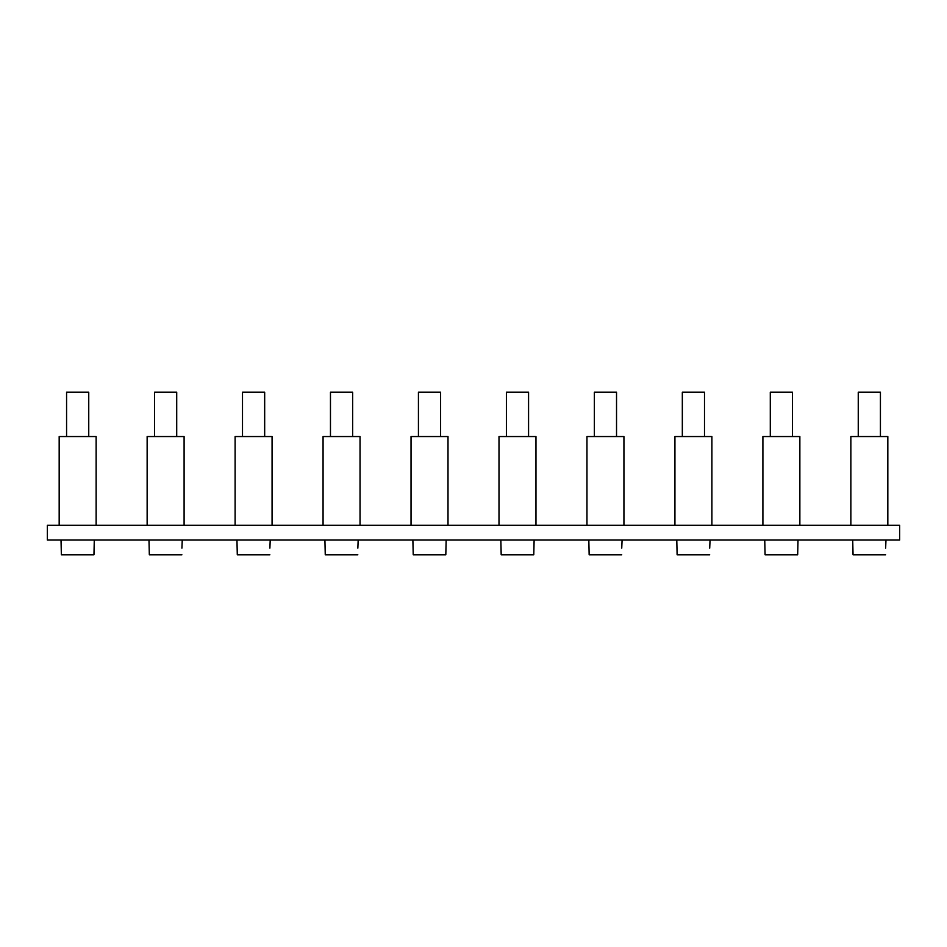 <?xml version="1.0" encoding="UTF-8"?>
<svg xmlns="http://www.w3.org/2000/svg" width="947" height="947" viewBox="0 0 947 947"><rect width="100%" height="100%" fill="white"/><g stroke="black" fill="none" stroke-linecap="round" stroke-linejoin="round"><path stroke-width="1.42" d="M96.132 525.242L96.132 436.543L59.176 436.543L59.176 525.242M47.35 525.242L47.35 540.027L899.65 540.027L899.65 525.242L47.35 525.242M269.883 548.159L270.215 540.027M236.951 540.027L237.295 554.812L269.883 554.812M242.503 436.543L242.503 392.188L264.675 392.188L264.675 436.543M181.919 548.159L182.25 540.027M148.987 540.027L149.33 554.812L181.919 554.812M154.539 436.543L154.539 392.188L176.71 392.188L176.71 436.543M272.073 525.242L272.073 436.543L235.105 436.543L235.105 525.242M184.097 525.242L184.097 436.543L147.14 436.543L147.14 525.242M61.022 540.027L61.366 554.812L93.954 554.812L94.286 540.027M66.574 436.543L66.574 392.188L88.746 392.188L88.746 436.543M357.848 548.159L358.179 540.027M324.916 540.027L325.259 554.812L357.848 554.812M330.467 436.543L330.467 392.188L352.639 392.188L352.639 436.543M360.038 525.242L360.038 436.543L323.069 436.543L323.069 525.242M412.88 540.027L413.223 554.812L445.812 554.812L446.155 540.027M418.432 436.543L418.432 392.188L440.604 392.188L440.604 436.543M448.002 525.242L448.002 436.543L411.034 436.543L411.034 525.242M500.845 540.027L501.188 554.812L533.777 554.812L534.12 540.027M506.396 436.543L506.396 392.188L528.568 392.188L528.568 436.543M535.966 525.242L535.966 436.543L498.998 436.543L498.998 525.242M621.741 548.159L622.084 540.027M588.821 540.027L589.152 554.812L621.741 554.812M594.361 436.543L594.361 392.188L616.533 392.188L616.533 436.543M623.931 525.242L623.931 436.543L586.962 436.543L586.962 525.242M709.705 548.159L710.049 540.027M676.785 540.027L677.117 554.812L709.705 554.812M682.325 436.543L682.325 392.188L704.497 392.188L704.497 436.543M711.895 525.242L711.895 436.543L674.927 436.543L674.927 525.242M764.75 540.027L765.081 554.812L797.67 554.812L798.013 540.027M770.29 436.543L770.29 392.188L792.461 392.188L792.461 436.543M799.86 525.242L799.86 436.543L762.903 436.543L762.903 525.242M885.634 548.159L885.978 540.027M852.714 540.027L853.046 554.812L885.634 554.812M858.254 436.543L858.254 392.188L880.426 392.188L880.426 436.543M887.824 525.242L887.824 436.543L850.868 436.543L850.868 525.242"/></g></svg>
